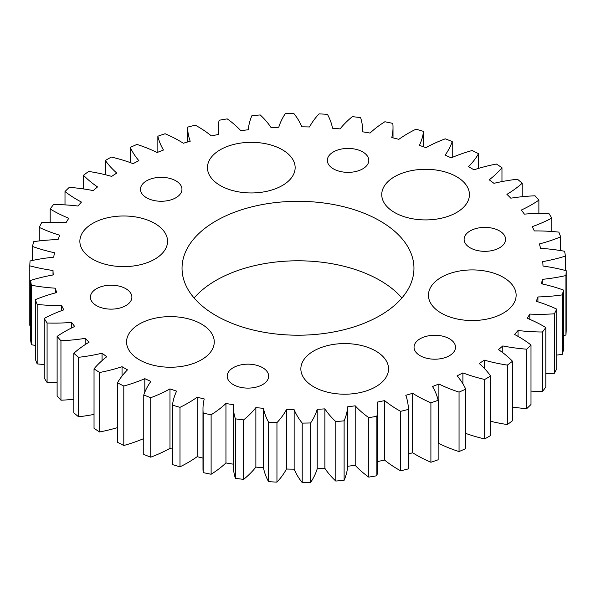 <?xml version="1.0" encoding="UTF-8"?>
<svg xmlns="http://www.w3.org/2000/svg" width="596" height="596" viewBox="0 0 596 596"><rect width="100%" height="100%" fill="white"/><g stroke="black" fill="none" stroke-linecap="round" stroke-linejoin="round"><path stroke-width="0.89" d="M456.596 176.699A43.843 25.315 0 0 0 408.811 171.216A43.843 25.315 0 0 0 381.745 194.601A43.843 25.315 0 0 0 394.582 212.504A43.843 25.315 0 0 0 442.366 217.987A43.843 25.315 0 0 0 469.432 194.601A43.843 25.315 0 0 0 456.596 176.699M282.303 149.738A43.843 25.315 0 0 0 234.519 144.254A43.843 25.315 0 0 0 207.453 167.64A43.843 25.315 0 0 0 220.296 185.542A43.843 25.315 0 0 0 268.081 191.025A43.843 25.315 0 0 0 295.147 167.64A43.843 25.315 0 0 0 282.303 149.738M154.714 223.403A43.843 25.315 0 0 0 106.93 217.912A43.843 25.315 0 0 0 79.864 241.305A43.843 25.315 0 0 0 92.708 259.2A43.843 25.315 0 0 0 140.492 264.691A43.843 25.315 0 0 0 167.558 241.305A43.843 25.315 0 0 0 154.714 223.403M201.418 324.03A43.843 25.315 0 0 0 153.634 318.54A43.843 25.315 0 0 0 126.568 341.925A43.843 25.315 0 0 0 139.404 359.828A43.843 25.315 0 0 0 187.189 365.318A43.843 25.315 0 0 0 214.255 341.925A43.843 25.315 0 0 0 201.418 324.03M375.704 350.992A43.843 25.315 0 0 0 327.919 345.501A43.843 25.315 0 0 0 300.853 368.887A43.843 25.315 0 0 0 313.697 386.789A43.843 25.315 0 0 0 361.481 392.28A43.843 25.315 0 0 0 388.547 368.887A43.843 25.315 0 0 0 375.704 350.992M503.292 277.326A43.843 25.315 0 0 0 455.508 271.843A43.843 25.315 0 0 0 428.442 295.229A43.843 25.315 0 0 0 441.286 313.123A43.843 25.315 0 0 0 489.07 318.614A43.843 25.315 0 0 0 516.136 295.229A43.843 25.315 0 0 0 503.292 277.326M470.184 247.824A20.733 11.972 180 0 1 464.113 239.361A20.733 11.972 180 0 1 476.912 228.298A20.733 11.972 180 0 1 499.508 230.898A20.733 11.972 180 0 1 505.579 239.361A20.733 11.972 180 0 1 492.78 250.424A20.733 11.972 180 0 1 470.184 247.824M333.402 168.854A20.733 11.972 180 0 1 327.331 160.391A20.733 11.972 180 0 1 340.13 149.328A20.733 11.972 180 0 1 362.726 151.928A20.733 11.972 180 0 1 368.805 160.391A20.733 11.972 180 0 1 355.998 171.454A20.733 11.972 180 0 1 333.402 168.854M146.556 197.76A20.733 11.972 180 0 1 140.485 189.297A20.733 11.972 180 0 1 153.284 178.234A20.733 11.972 180 0 1 175.88 180.826A20.733 11.972 180 0 1 181.959 189.297A20.733 11.972 180 0 1 169.152 200.353A20.733 11.972 180 0 1 146.556 197.76M96.492 305.636A20.733 11.972 180 0 1 90.421 297.173A20.733 11.972 180 0 1 103.22 286.11A20.733 11.972 180 0 1 125.816 288.702A20.733 11.972 180 0 1 131.887 297.173A20.733 11.972 180 0 1 119.088 308.229A20.733 11.972 180 0 1 96.492 305.636M233.274 384.606A20.733 11.972 180 0 1 227.195 376.143A20.733 11.972 180 0 1 240.002 365.08A20.733 11.972 180 0 1 262.598 367.672A20.733 11.972 180 0 1 268.669 376.143A20.733 11.972 180 0 1 255.87 387.199A20.733 11.972 180 0 1 233.274 384.606M420.12 355.7A20.733 11.972 180 0 1 414.041 347.237A20.733 11.972 180 0 1 426.848 336.174A20.733 11.972 180 0 1 449.444 338.766A20.733 11.972 180 0 1 455.515 347.237A20.733 11.972 180 0 1 442.716 358.293A20.733 11.972 180 0 1 420.12 355.7M216.005 315.604A115.959 66.946 180 0 1 182.041 268.267A115.959 66.946 180 0 1 253.628 206.41A115.959 66.946 180 0 1 379.995 220.922A115.959 66.946 180 0 1 413.959 268.267A115.959 66.946 180 0 1 342.372 330.117A115.959 66.946 180 0 1 216.005 315.604M401.89 298A115.959 66.946 0 0 0 379.995 280.396A115.959 66.946 0 0 0 194.11 298M377.752 407.761L377.752 467.227A123.722 71.431 180 0 1 376.873 475.75L376.873 416.284A123.722 71.431 0 0 0 377.752 407.761A123.722 71.431 0 0 0 377.365 402.099A245.023 141.461 0 0 0 384.606 400.594A123.722 71.431 0 0 0 400.646 411.337L400.646 470.81A268.23 154.863 180 0 0 408.379 468.881L408.379 409.407A123.722 71.431 0 0 0 405.794 395.304A245.023 141.461 0 0 0 412.655 393.285A123.722 71.431 0 0 0 430.901 402.784L430.901 462.258A268.23 154.863 180 0 0 438.149 459.777L438.149 400.311A123.722 71.431 0 0 0 432.525 386.499A245.023 141.461 0 0 0 438.887 384.003A123.722 71.431 0 0 0 459.054 392.108L459.054 451.574A268.23 154.863 180 0 0 465.714 448.594L465.714 389.121A123.722 71.431 0 0 0 457.125 375.83A245.023 141.461 0 0 0 462.898 372.895A123.722 71.431 0 0 0 484.667 379.473L484.667 438.947A268.23 154.863 180 0 0 490.627 435.505L490.627 376.039A123.722 71.431 0 0 0 479.221 363.471A245.023 141.461 0 0 0 484.317 360.133A123.722 71.431 0 0 0 507.338 365.095L507.338 424.561A268.23 154.863 180 0 0 512.5 420.716L512.5 361.25A123.722 71.431 0 0 0 498.465 349.606A245.023 141.461 0 0 0 502.793 345.933A123.722 71.431 0 0 0 526.708 349.181L526.708 408.647A123.722 71.431 180 0 1 512.5 407.075M502.793 352.698L502.793 345.933M526.708 408.647A268.23 154.863 180 0 0 530.999 404.46L530.999 344.995A123.722 71.431 0 0 0 514.542 334.46A245.023 141.461 0 0 0 518.036 330.497A123.722 71.431 0 0 0 542.472 331.994L542.472 391.46A123.722 71.431 180 0 1 530.999 391.118M518.036 336.368L518.036 330.497M542.472 391.46A268.23 154.863 180 0 0 545.817 386.998L545.817 327.532A123.722 71.431 0 0 0 527.207 318.271A245.023 141.461 0 0 0 529.807 314.085A123.722 71.431 0 0 0 554.377 313.801L554.377 373.275A123.722 71.431 180 0 1 545.817 373.692M529.807 319.352L529.807 314.085M554.377 373.275A268.23 154.863 180 0 0 556.724 368.596L556.724 309.13A123.722 71.431 0 0 0 536.251 301.285A245.023 141.461 0 0 0 537.927 296.95A123.722 71.431 0 0 0 562.237 294.893L562.237 354.359A123.722 71.431 180 0 1 556.724 355.082M537.927 301.807L537.927 296.95M562.237 354.359A268.23 154.863 180 0 0 563.555 349.554L563.555 290.088A123.722 71.431 0 0 0 541.54 283.785A245.023 141.461 0 0 0 542.263 279.36A123.722 71.431 0 0 0 565.932 275.561L565.932 335.026A123.722 71.431 180 0 1 563.555 335.548M542.263 283.949L542.263 279.36M565.932 335.026A268.23 154.863 180 0 0 566.2 330.169L566.2 270.696A123.722 71.431 0 0 0 542.993 266.04A245.023 141.461 0 0 0 542.747 261.599A123.722 71.431 0 0 0 565.403 256.116L565.403 270.487M565.403 256.116A268.23 154.863 0 0 0 564.613 251.274A123.722 71.431 0 0 0 540.579 248.331A245.023 141.461 0 0 0 539.373 243.943A123.722 71.431 0 0 0 560.657 236.858L560.657 250.588M560.657 236.858A268.23 154.863 0 0 0 558.825 232.112A123.722 71.431 0 0 0 534.336 230.935A245.023 141.461 0 0 0 532.191 226.666A123.722 71.431 0 0 0 551.769 218.099L551.769 231.479M551.769 218.099A268.23 154.863 0 0 0 548.916 213.524A123.722 71.431 0 0 0 524.368 214.128A245.023 141.461 0 0 0 521.314 210.053A123.722 71.431 0 0 0 538.881 200.137L538.881 213.428M538.881 200.137A268.23 154.863 0 0 0 535.052 195.801A123.722 71.431 0 0 0 510.832 198.177A245.023 141.461 0 0 0 506.913 194.348A123.722 71.431 0 0 0 522.193 183.24L522.193 196.702M522.193 183.24A268.23 154.863 0 0 0 517.455 179.217A123.722 71.431 0 0 0 493.942 183.33A245.023 141.461 0 0 0 489.219 179.821A123.722 71.431 0 0 0 501.966 167.692L501.966 181.594M501.966 167.692A268.23 154.863 0 0 0 496.393 164.042A123.722 71.431 0 0 0 473.954 169.823A245.023 141.461 0 0 0 468.516 166.679A123.722 71.431 0 0 0 478.521 153.723L478.521 168.385M478.521 153.723A268.23 154.863 0 0 0 472.203 150.505A123.722 71.431 0 0 0 451.194 157.865A245.023 141.461 0 0 0 445.115 155.139A123.722 71.431 0 0 0 452.237 141.565L452.237 157.418M452.237 141.565A268.23 154.863 0 0 0 445.264 138.831A123.722 71.431 0 0 0 426.021 147.652A245.023 141.461 0 0 0 419.398 145.387A123.722 71.431 0 0 0 423.518 131.403L423.518 146.772M423.518 131.403A268.23 154.863 0 0 0 416.008 129.19A123.722 71.431 0 0 0 398.828 139.337A245.023 141.461 0 0 0 391.766 137.572A123.722 71.431 0 0 0 393.01 127.455A123.722 71.431 0 0 0 392.816 123.402A268.23 154.863 0 0 0 384.882 121.748A123.722 71.431 0 0 0 370.049 133.057A245.023 141.461 0 0 0 362.651 131.82A123.722 71.431 0 0 0 362.673 130.643A123.722 71.431 0 0 0 360.617 117.68A268.23 154.863 0 0 0 352.392 116.622A123.722 71.431 0 0 0 340.13 128.907A245.023 141.461 0 0 0 332.523 128.214A123.722 71.431 0 0 0 327.435 114.335A268.23 154.863 0 0 0 319.046 113.881A123.722 71.431 0 0 0 309.54 126.963A245.023 141.461 0 0 0 301.852 126.821A123.722 71.431 0 0 0 293.783 113.419A268.23 154.863 0 0 0 285.365 113.575A123.722 71.431 0 0 0 278.779 127.239A245.023 141.461 0 0 0 271.113 127.656A123.722 71.431 0 0 0 260.206 114.946A268.23 154.863 0 0 0 251.885 115.706A123.722 71.431 0 0 0 248.316 129.742A245.023 141.461 0 0 0 240.799 130.71A123.722 71.431 0 0 0 227.218 118.887A268.23 154.863 0 0 0 219.127 120.25A123.722 71.431 0 0 0 218.248 128.773A123.722 71.431 0 0 0 218.635 134.428A245.023 141.461 0 0 0 211.394 135.933A123.722 71.431 0 0 0 195.354 125.19A268.23 154.863 0 0 0 187.621 127.119A123.722 71.431 0 0 0 190.206 141.23A245.023 141.461 0 0 0 183.344 143.249A123.722 71.431 0 0 0 165.099 133.742A268.23 154.863 0 0 0 157.851 136.223A123.722 71.431 0 0 0 163.475 150.028A245.023 141.461 0 0 0 157.113 152.531A123.722 71.431 0 0 0 136.946 144.426A268.23 154.863 0 0 0 130.286 147.406A123.722 71.431 0 0 0 138.875 160.696A245.023 141.461 0 0 0 133.102 163.639A123.722 71.431 0 0 0 111.333 157.053A268.23 154.863 0 0 0 105.373 160.495A123.722 71.431 0 0 0 116.779 173.056A245.023 141.461 0 0 0 111.683 176.394A123.722 71.431 0 0 0 88.662 171.439A268.23 154.863 0 0 0 83.5 175.284A123.722 71.431 0 0 0 97.535 186.921A245.023 141.461 0 0 0 93.207 190.601A123.722 71.431 0 0 0 69.292 187.353A268.23 154.863 0 0 0 65.001 191.54A123.722 71.431 0 0 0 81.458 202.074A245.023 141.461 0 0 0 77.964 206.03A123.722 71.431 0 0 0 53.528 204.54A268.23 154.863 0 0 0 50.183 209.002A123.722 71.431 0 0 0 68.793 218.263A245.023 141.461 0 0 0 66.193 222.442A123.722 71.431 0 0 0 41.623 222.725A268.23 154.863 0 0 0 39.276 227.404A123.722 71.431 0 0 0 59.749 235.241A245.023 141.461 0 0 0 58.073 239.577A123.722 71.431 0 0 0 33.763 241.641A268.23 154.863 0 0 0 32.445 246.446A123.722 71.431 0 0 0 54.459 252.741A245.023 141.461 0 0 0 53.737 257.167A123.722 71.431 0 0 0 30.068 260.974A268.23 154.863 0 0 0 29.8 265.831A123.722 71.431 0 0 0 53.007 270.487A245.023 141.461 0 0 0 53.253 274.927A123.722 71.431 0 0 0 30.597 280.418L30.597 339.884A268.23 154.863 180 0 0 31.387 344.726L31.387 285.26A123.722 71.431 0 0 0 55.421 288.196A245.023 141.461 0 0 0 56.627 292.584A123.722 71.431 0 0 0 35.343 299.669L35.343 359.142A268.23 154.863 180 0 0 37.175 363.888L37.175 304.414A123.722 71.431 0 0 0 61.664 305.592A245.023 141.461 0 0 0 63.809 309.86A123.722 71.431 0 0 0 44.231 318.428L44.231 377.901A268.23 154.863 180 0 0 47.084 382.476L47.084 323.002A123.722 71.431 0 0 0 71.632 322.399A245.023 141.461 0 0 0 74.686 326.481A123.722 71.431 0 0 0 57.119 336.397L57.119 395.863A268.23 154.863 180 0 0 60.948 400.199L60.948 340.733A123.722 71.431 0 0 0 85.168 338.357A245.023 141.461 0 0 0 89.087 342.178A123.722 71.431 0 0 0 73.807 353.286L73.807 412.76A268.23 154.863 180 0 0 78.545 416.783L78.545 357.309A123.722 71.431 0 0 0 102.058 353.204A245.023 141.461 0 0 0 106.781 356.713A123.722 71.431 0 0 0 94.034 368.842L94.034 428.308A268.23 154.863 180 0 0 99.606 431.958L99.606 372.493A123.722 71.431 0 0 0 122.046 366.711A245.023 141.461 0 0 0 127.484 369.855A123.722 71.431 0 0 0 117.479 382.803L117.479 442.277A268.23 154.863 180 0 0 123.797 445.495L123.797 386.022A123.722 71.431 0 0 0 144.806 378.669A245.023 141.461 0 0 0 150.885 381.388A123.722 71.431 0 0 0 143.763 394.969L143.763 454.435A268.23 154.863 180 0 0 150.736 457.169L150.736 397.703A123.722 71.431 0 0 0 169.979 388.883A245.023 141.461 0 0 0 176.602 391.14A123.722 71.431 0 0 0 172.482 405.131L172.482 464.597A268.23 154.863 180 0 0 179.992 466.81L179.992 407.336A123.722 71.431 0 0 0 197.172 397.197A245.023 141.461 0 0 0 204.234 398.955A123.722 71.431 0 0 0 202.99 409.079A123.722 71.431 0 0 0 203.184 413.132L203.184 472.598A123.722 71.431 180 0 1 202.99 468.545L202.99 409.079M187.621 141.975L187.621 127.119M157.851 152.233L157.851 136.223M130.286 162.596L130.286 147.406M105.373 174.732L105.373 160.495M83.5 188.925L83.5 175.284M65.001 204.882L65.001 191.54M50.183 222.308L50.183 209.002M39.276 240.918L39.276 227.404M32.445 260.452L32.445 246.446M53.007 274.972L53.007 270.487M30.597 325.513A123.722 71.431 180 0 1 29.8 325.304L29.8 265.831M55.421 292.904L55.421 288.196M35.343 345.412A123.722 71.431 180 0 1 31.387 344.726M61.664 310.635L61.664 305.592M44.231 364.521A123.722 71.431 180 0 1 37.175 363.888M71.632 327.934L71.632 322.399M57.119 382.572A123.722 71.431 180 0 1 47.084 382.476M85.168 344.622L85.168 338.357M73.807 399.298A123.722 71.431 180 0 1 60.948 400.199M102.058 360.595L102.058 353.204M94.034 414.406A123.722 71.431 180 0 1 78.545 416.783M122.046 376.031L122.046 366.711M117.479 427.615A123.722 71.431 180 0 1 99.606 431.958M144.806 392.213L144.806 378.669M143.763 438.582A123.722 71.431 180 0 1 123.797 445.495M172.482 449.228A245.023 141.461 180 0 1 169.979 448.348L169.979 388.883M169.979 448.348A123.722 71.431 180 0 1 150.736 457.169M202.99 458.13A245.023 141.461 180 0 1 197.172 456.663L197.172 397.197M197.172 456.663A123.722 71.431 180 0 1 179.992 466.81M233.327 464.18A245.023 141.461 180 0 1 225.951 462.943L225.951 403.47A245.023 141.461 0 0 0 233.349 404.714A123.722 71.431 0 0 0 233.327 405.891A123.722 71.431 0 0 0 235.383 418.846L235.383 478.32A123.722 71.431 180 0 1 233.327 465.357L233.327 405.891M225.951 462.943A123.722 71.431 180 0 1 211.118 474.252L211.118 414.779A123.722 71.431 0 0 0 225.951 403.47M255.87 407.619A245.023 141.461 0 0 0 263.477 408.312A123.722 71.431 0 0 0 268.565 422.192L268.565 481.665A123.722 71.431 180 0 1 263.477 467.785A245.023 141.461 180 0 1 255.87 467.093L255.87 407.619A123.722 71.431 0 0 1 243.608 419.912L243.608 479.378A268.23 154.863 180 0 1 235.383 478.32M263.477 467.785L263.477 408.312M255.87 467.093A123.722 71.431 180 0 1 243.608 479.378M286.46 409.571A245.023 141.461 0 0 0 294.148 409.705A123.722 71.431 0 0 0 302.217 423.108L302.217 482.581A123.722 71.431 180 0 1 294.148 469.179A245.023 141.461 180 0 1 286.46 469.037L286.46 409.571A123.722 71.431 0 0 1 276.954 422.653L276.954 482.119A268.23 154.863 180 0 1 268.565 481.665M294.148 469.179L294.148 409.705M286.46 469.037A123.722 71.431 180 0 1 276.954 482.119M317.221 409.288A245.023 141.461 0 0 0 324.887 408.871A123.722 71.431 0 0 0 335.794 421.581L335.794 481.054A123.722 71.431 180 0 1 324.887 468.344A245.023 141.461 180 0 1 317.221 468.761L317.221 409.288A123.722 71.431 0 0 1 310.635 422.959L310.635 482.425A268.23 154.863 180 0 1 302.217 482.581M324.887 468.344L324.887 408.871M317.221 468.761A123.722 71.431 180 0 1 310.635 482.425M347.684 406.785A245.023 141.461 0 0 0 355.201 405.816A123.722 71.431 0 0 0 368.782 417.64L368.782 477.113A123.722 71.431 180 0 1 355.201 465.29A245.023 141.461 180 0 1 347.684 466.258L347.684 406.785A123.722 71.431 0 0 1 344.115 420.821L344.115 480.294A268.23 154.863 180 0 1 335.794 481.054M355.201 465.29L355.201 405.816M347.684 466.258A123.722 71.431 180 0 1 344.115 480.294M400.646 470.81A123.722 71.431 180 0 1 384.606 460.067A245.023 141.461 180 0 1 377.752 461.49M384.606 460.067L384.606 400.594M430.901 462.258A123.722 71.431 180 0 1 412.655 452.751A245.023 141.461 180 0 1 408.379 454.025M412.655 452.751L412.655 393.285M459.054 451.574A123.722 71.431 180 0 1 438.887 443.469A245.023 141.461 180 0 1 438.149 443.767M438.887 443.469L438.887 384.003M462.898 383.809L462.898 372.895M484.667 438.947A123.722 71.431 180 0 1 465.714 433.404M484.667 379.473A268.23 154.863 0 0 0 490.627 376.039M459.054 392.108A268.23 154.863 0 0 0 465.714 389.121M430.901 402.784A268.23 154.863 0 0 0 438.149 400.311M400.646 411.337A268.23 154.863 0 0 0 408.379 409.407M368.782 417.64A268.23 154.863 0 0 0 376.873 416.284M376.873 475.75A268.23 154.863 180 0 1 368.782 477.113M335.794 421.581A268.23 154.863 0 0 0 344.115 420.821M302.217 423.108A268.23 154.863 0 0 0 310.635 422.959M268.565 422.192A268.23 154.863 0 0 0 276.954 422.653M235.383 418.846A268.23 154.863 0 0 0 243.608 419.912M203.184 413.132A268.23 154.863 0 0 0 211.118 414.779M211.118 474.252A268.23 154.863 180 0 1 203.184 472.598M172.482 405.131A268.23 154.863 0 0 0 179.992 407.336M143.763 394.969A268.23 154.863 0 0 0 150.736 397.703M117.479 382.803A268.23 154.863 0 0 0 123.797 386.022M94.034 368.842A268.23 154.863 0 0 0 99.606 372.493M73.807 353.286A268.23 154.863 0 0 0 78.545 357.309M57.119 336.397A268.23 154.863 0 0 0 60.948 340.733M44.231 318.428A268.23 154.863 0 0 0 47.084 323.002M35.343 299.669A268.23 154.863 0 0 0 37.175 304.414M30.597 280.418A268.23 154.863 0 0 0 31.387 285.26M565.932 275.561A268.23 154.863 0 0 0 566.2 270.696M562.237 294.893A268.23 154.863 0 0 0 563.555 290.088M554.377 313.801A268.23 154.863 0 0 0 556.724 309.13M542.472 331.994A268.23 154.863 0 0 0 545.817 327.532M526.708 349.181A268.23 154.863 0 0 0 530.999 344.995M484.317 368.35L484.317 360.133M507.338 424.561A123.722 71.431 180 0 1 490.627 421.268M507.338 365.095A268.23 154.863 0 0 0 512.5 361.25M393.01 137.87L393.01 127.455M362.673 131.82L362.673 130.643M218.248 134.51L218.248 128.773"/></g></svg>
